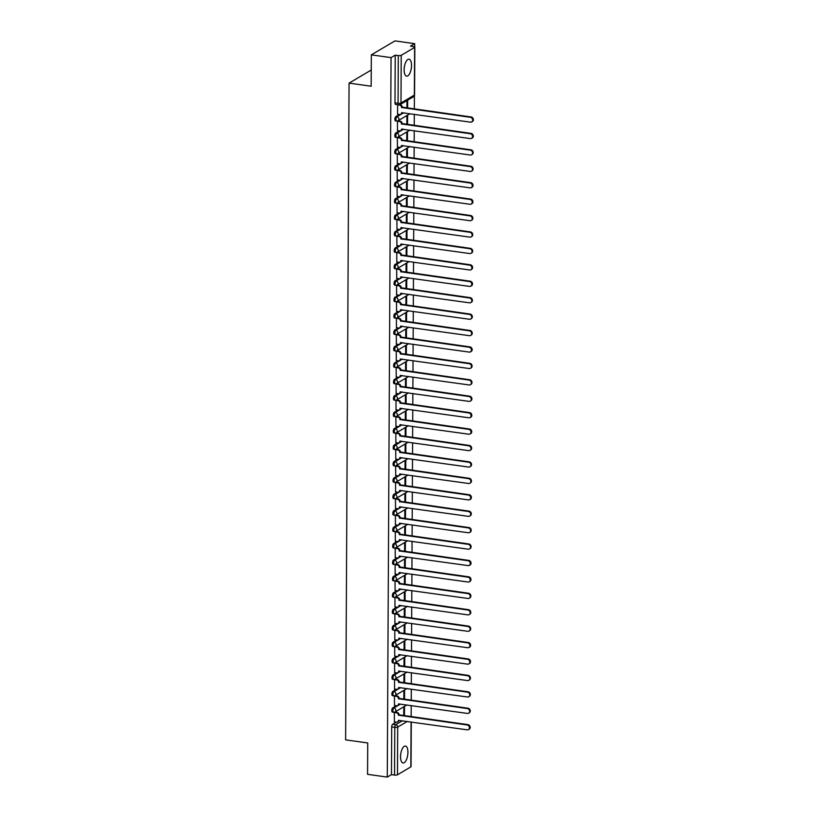 <?xml version="1.0" encoding="UTF-8"?>
<svg xmlns="http://www.w3.org/2000/svg" width="818" height="818" viewBox="0 0 818 818"><rect width="100%" height="100%" fill="white"/><g stroke="black" fill="none" stroke-linecap="round" stroke-linejoin="round"><path stroke-width="1.23" d="M396.362 705.73L392.752 707.846A2.198 0.9 98 0 0 391.802 710.515A2.198 0.9 98 0 0 392.446 712.13L393.53 712.284A2.198 0.9 -82 0 1 392.896 710.668A2.198 0.9 -82 0 1 393.847 707.999L400.544 704.053M396.444 689.298L392.844 691.425A2.198 0.9 98 0 0 391.883 694.093A2.198 0.9 98 0 0 392.528 695.709L393.622 695.862A2.198 0.9 -82 0 1 392.977 694.247A2.198 0.9 -82 0 1 393.928 691.578L400.636 687.621M396.526 672.877L392.926 675.003A2.198 0.9 98 0 0 391.975 677.672A2.198 0.9 98 0 0 392.609 679.288L393.703 679.441A2.198 0.9 -82 0 1 393.059 677.825A2.198 0.9 -82 0 1 394.02 675.157L400.718 671.2M396.618 656.455L393.018 658.582A2.198 0.9 98 0 0 392.057 661.241A2.198 0.9 98 0 0 392.701 662.856L393.785 663.009A2.198 0.9 -82 0 1 393.151 661.394A2.198 0.9 -82 0 1 394.102 658.735L400.81 654.778M396.699 640.034L393.1 642.161A2.198 0.9 98 0 0 392.149 644.819A2.198 0.9 98 0 0 392.783 646.435L393.877 646.588A2.198 0.9 -82 0 1 393.233 644.973A2.198 0.9 -82 0 1 394.194 642.314L400.892 638.357M396.791 623.602L393.182 625.729A2.198 0.9 98 0 0 392.231 628.398A2.198 0.9 98 0 0 392.875 630.013L393.959 630.167A2.198 0.9 -82 0 1 393.325 628.551A2.198 0.9 -82 0 1 394.276 625.882L400.984 621.925M396.873 607.181L393.274 609.308A2.198 0.9 98 0 0 392.313 611.976A2.198 0.9 98 0 0 392.957 613.592L394.051 613.745A2.198 0.9 -82 0 1 393.407 612.13A2.198 0.9 -82 0 1 394.368 609.461L401.065 605.504M396.965 590.76L393.356 592.886A2.198 0.9 98 0 0 392.405 595.545A2.198 0.9 98 0 0 393.039 597.171L394.133 597.324A2.198 0.9 -82 0 1 393.489 595.698A2.198 0.9 -82 0 1 394.45 593.04L401.147 589.083M397.047 574.338L393.448 576.465A2.198 0.9 98 0 0 392.487 579.124A2.198 0.9 98 0 0 393.131 580.739L394.215 580.892A2.198 0.9 -82 0 1 393.581 579.277A2.198 0.9 -82 0 1 394.532 576.618L401.239 572.661M397.129 557.917L393.53 560.044A2.198 0.9 98 0 0 392.579 562.702A2.198 0.9 98 0 0 393.213 564.318L394.307 564.471A2.198 0.9 -82 0 1 393.662 562.856A2.198 0.9 -82 0 1 394.624 560.187L401.321 556.24M397.221 541.485L393.622 543.612A2.198 0.9 98 0 0 392.66 546.281A2.198 0.9 98 0 0 393.305 547.896L394.388 548.05A2.198 0.9 -82 0 1 393.755 546.434A2.198 0.9 -82 0 1 394.705 543.765L401.413 539.808M397.303 525.064L393.703 527.191A2.198 0.9 98 0 0 392.742 529.86A2.198 0.9 98 0 0 393.386 531.475L394.481 531.628A2.198 0.9 -82 0 1 393.836 530.013A2.198 0.9 -82 0 1 394.797 527.344L401.495 523.387M397.395 508.643L393.785 510.769A2.198 0.9 98 0 0 392.834 513.428A2.198 0.9 98 0 0 393.468 515.043L394.562 515.197A2.198 0.9 -82 0 1 393.918 513.581A2.198 0.9 -82 0 1 394.879 510.923L401.577 506.966M397.476 492.221L393.877 494.348A2.198 0.9 98 0 0 392.916 497.007A2.198 0.9 98 0 0 393.56 498.622L394.644 498.776A2.198 0.9 -82 0 1 394.01 497.16A2.198 0.9 -82 0 1 394.961 494.501L401.669 490.544M397.558 475.8L393.959 477.916A2.198 0.9 98 0 0 393.008 480.585A2.198 0.9 98 0 0 393.642 482.201L394.736 482.354A2.198 0.9 -82 0 1 394.092 480.739A2.198 0.9 -82 0 1 395.053 478.07L401.75 474.113M397.65 459.368L394.051 461.495A2.198 0.9 98 0 0 393.09 464.164A2.198 0.9 98 0 0 393.734 465.779L394.818 465.933A2.198 0.9 -82 0 1 394.184 464.317A2.198 0.9 -82 0 1 395.135 461.649L401.842 457.691M397.732 442.947L394.133 445.074A2.198 0.9 98 0 0 393.172 447.743A2.198 0.9 98 0 0 393.816 449.358L394.91 449.511A2.198 0.9 -82 0 1 394.266 447.886A2.198 0.9 -82 0 1 395.227 445.227L401.924 441.27M397.824 426.526L394.215 428.652A2.198 0.9 98 0 0 393.264 431.311A2.198 0.9 98 0 0 393.908 432.926L394.992 433.08A2.198 0.9 -82 0 1 394.348 431.464A2.198 0.9 -82 0 1 395.309 428.806L402.006 424.849M397.906 410.104L394.307 412.231A2.198 0.9 98 0 0 393.346 414.89A2.198 0.9 98 0 0 393.99 416.505L395.084 416.659A2.198 0.9 -82 0 1 394.44 415.043A2.198 0.9 -82 0 1 395.391 412.384L402.098 408.427M397.988 393.673L394.388 395.8A2.198 0.9 98 0 0 393.438 398.468A2.198 0.9 98 0 0 394.071 400.084L395.166 400.237A2.198 0.9 -82 0 1 394.521 398.622A2.198 0.9 -82 0 1 395.483 395.953L402.18 391.996M398.08 377.251L394.481 379.378A2.198 0.9 98 0 0 393.519 382.047A2.198 0.9 98 0 0 394.164 383.662L395.247 383.816A2.198 0.9 -82 0 1 394.613 382.2A2.198 0.9 -82 0 1 395.564 379.532L402.272 375.574M398.161 360.83L394.562 362.957A2.198 0.9 98 0 0 393.611 365.615A2.198 0.9 98 0 0 394.245 367.241L395.339 367.384A2.198 0.9 -82 0 1 394.695 365.769A2.198 0.9 -82 0 1 395.656 363.11L402.354 359.153M398.254 344.409L394.644 346.535A2.198 0.9 98 0 0 393.693 349.194A2.198 0.9 98 0 0 394.337 350.81L395.421 350.963A2.198 0.9 -82 0 1 394.787 349.347A2.198 0.9 -82 0 1 395.738 346.689L402.446 342.732M398.335 327.987L394.736 330.104A2.198 0.9 98 0 0 393.775 332.773A2.198 0.9 98 0 0 394.419 334.388L395.513 334.542A2.198 0.9 -82 0 1 394.869 332.926A2.198 0.9 -82 0 1 395.82 330.257L402.528 326.3M398.427 311.556L394.818 313.683A2.198 0.9 98 0 0 393.867 316.351A2.198 0.9 98 0 0 394.501 317.967L395.595 318.12A2.198 0.9 -82 0 1 394.951 316.505A2.198 0.9 -82 0 1 395.912 313.836L402.609 309.879M398.509 295.134L394.91 297.261A2.198 0.9 98 0 0 393.949 299.93A2.198 0.9 98 0 0 394.593 301.545L395.677 301.699A2.198 0.9 -82 0 1 395.043 300.083A2.198 0.9 -82 0 1 395.994 297.415L402.701 293.457M398.591 278.713L394.992 280.84A2.198 0.9 98 0 0 394.041 283.498A2.198 0.9 98 0 0 394.675 285.114L395.769 285.267A2.198 0.9 -82 0 1 395.125 283.652A2.198 0.9 -82 0 1 396.086 280.993L402.783 277.036M398.683 262.292L395.084 264.418A2.198 0.9 98 0 0 394.123 267.077A2.198 0.9 98 0 0 394.767 268.693L395.851 268.846A2.198 0.9 -82 0 1 395.217 267.23A2.198 0.9 -82 0 1 396.168 264.572L402.875 260.615M398.765 245.86L395.166 247.987A2.198 0.9 98 0 0 394.204 250.656A2.198 0.9 98 0 0 394.849 252.271L395.943 252.425A2.198 0.9 -82 0 1 395.298 250.809A2.198 0.9 -82 0 1 396.26 248.14L402.957 244.183M398.857 229.439L395.247 231.566A2.198 0.9 98 0 0 394.296 234.234A2.198 0.9 98 0 0 394.93 235.85L396.024 236.003A2.198 0.9 -82 0 1 395.38 234.388A2.198 0.9 -82 0 1 396.341 231.719L403.039 227.762M398.939 213.017L395.339 215.144A2.198 0.9 98 0 0 394.378 217.803A2.198 0.9 98 0 0 395.022 219.428L396.106 219.582A2.198 0.9 -82 0 1 395.472 217.956A2.198 0.9 -82 0 1 396.423 215.298L403.131 211.341M399.02 196.596L395.421 198.723A2.198 0.9 98 0 0 394.47 201.381A2.198 0.9 98 0 0 395.104 202.997L396.198 203.15A2.198 0.9 -82 0 1 395.554 201.535A2.198 0.9 -82 0 1 396.515 198.876L403.213 194.919M399.112 180.175L395.513 182.302A2.198 0.9 98 0 0 394.552 184.96A2.198 0.9 98 0 0 395.196 186.576L396.28 186.729A2.198 0.9 -82 0 1 395.646 185.113A2.198 0.9 -82 0 1 396.597 182.445L403.305 178.498M399.194 163.743L395.595 165.87A2.198 0.9 98 0 0 394.634 168.539A2.198 0.9 98 0 0 395.278 170.154L396.372 170.308A2.198 0.9 -82 0 1 395.728 168.692A2.198 0.9 -82 0 1 396.689 166.023L403.386 162.066M399.286 147.322L395.677 149.449A2.198 0.9 98 0 0 394.726 152.117A2.198 0.9 98 0 0 395.36 153.733L396.454 153.886A2.198 0.9 -82 0 1 395.81 152.271A2.198 0.9 -82 0 1 396.771 149.602L403.468 145.645M399.368 130.9L395.769 133.027A2.198 0.9 98 0 0 394.808 135.686A2.198 0.9 98 0 0 395.452 137.301L396.546 137.455A2.198 0.9 -82 0 1 395.902 135.839A2.198 0.9 -82 0 1 396.853 133.181L403.56 129.224M399.45 114.479L395.851 116.606A2.198 0.9 98 0 0 394.9 119.264A2.198 0.9 98 0 0 395.534 120.88L396.628 121.033A2.198 0.9 -82 0 1 395.984 119.418A2.198 0.9 -82 0 1 396.945 116.759L403.642 112.802M411.526 65.491A8.569 3.528 98 0 0 409.02 59.193A8.569 3.528 98 0 0 404.143 69.847A8.569 3.528 98 0 0 406.648 76.156A8.569 3.528 98 0 0 411.526 65.491M407.926 752.335A8.569 3.528 98 0 0 405.431 746.036A8.569 3.528 98 0 0 400.554 756.691A8.569 3.528 98 0 0 403.049 762.99A8.569 3.528 98 0 0 407.926 752.335M411.157 716.68L411.219 705.545M411.249 700.249L411.311 689.124M411.331 683.828L411.393 672.693M411.423 667.406L411.474 656.271M411.505 650.985L411.566 639.85M411.597 634.563L411.648 623.428M411.679 618.132L411.74 607.007M411.761 601.711L411.822 590.576M411.853 585.289L411.904 574.154M411.935 568.868L411.996 557.733M412.027 552.436L412.078 541.311M412.108 536.015L412.17 524.89M412.19 519.594L412.252 508.459M412.282 503.172L412.333 492.037M412.364 486.751L412.425 475.616M412.456 470.319L412.507 459.195M412.538 453.898L412.599 442.763M412.62 437.477L412.681 426.342M412.712 421.055L412.773 409.92M412.793 404.624L412.855 393.499M412.885 388.202L412.937 377.078M412.967 371.781L413.029 360.646M413.049 355.36L413.11 344.225M413.141 338.938L413.202 327.803M413.223 322.507L413.284 311.382M413.315 306.085L413.366 294.95M413.397 289.664L413.458 278.529M413.489 273.243L413.54 262.108M413.571 256.821L413.632 245.686M413.652 240.39L413.714 229.265M413.744 223.968L413.796 212.833M413.826 207.547L413.888 196.412M413.918 191.126L413.969 179.991M414 174.694L414.061 163.569M414.082 158.273L414.143 147.138M414.174 141.851L414.235 130.716M414.256 125.43L414.317 114.295M414.348 109.009L414.409 95.645M414.665 46.902L414.685 43.671L410.503 46.135L413.571 46.565A2.198 0.624 0.3 0 1 414.828 47.137A2.198 0.624 0.3 0 1 414.614 47.403L401.229 55.297L400.984 102.996L414.358 95.093L414.614 47.403M371.331 54.857L391.045 57.618L387.282 777.1L367.558 774.329L367.722 742.959L345.625 739.861L349.061 83.129L371.167 86.227L371.331 54.857L394.961 40.9L414.685 43.671M411.29 721.987L411.055 766.619A2.198 0.624 -179.7 0 1 410.841 766.885L397.466 774.779A2.198 0.624 -179.7 0 1 394.542 775.065L391.464 774.626L391.71 726.936A2.198 0.9 -82 0 1 392.671 724.278L396.27 722.151M391.464 774.626L387.282 777.1M398.99 104.816A2.198 0.9 -82 0 1 398.693 104.888A2.198 0.9 -82 0 1 398.059 103.272L398.305 55.583L395.227 55.154L391.045 57.618M398.305 55.583A2.198 0.624 0.3 0 0 401.229 55.297M397.63 104.745L397.589 114.213M407.548 124.489L407.599 115.236L406.883 115.655L406.843 124.387M398.141 120.9L397.436 121.238L397.497 130.635M407.456 140.911L407.507 131.657L406.802 132.076L406.75 140.808M398.049 137.322L397.344 137.659L397.415 147.066M407.374 157.332L407.425 148.078L406.71 148.498L406.669 157.23M397.967 153.753L397.262 154.081L397.333 163.488M407.292 173.753L407.333 164.5L406.628 164.919L406.587 173.661M397.885 170.175L397.17 170.502L397.241 179.909M407.2 190.185L407.252 180.931L406.546 181.351L406.495 190.083M397.793 186.596L397.088 186.923L397.159 196.33M407.119 206.606L407.17 197.353L406.454 197.772L406.413 206.504M397.712 203.017L397.006 203.355L397.067 212.752M407.027 223.028L407.078 213.774L406.372 214.193L406.321 222.925M397.62 219.439L396.914 219.776L396.986 229.183M406.945 239.449L406.996 230.195L406.28 230.615L406.239 239.357M397.538 235.87L396.832 236.197L396.904 245.604M406.863 255.87L406.904 246.617L406.198 247.036L406.157 255.778M397.456 252.292L396.74 252.619L396.812 262.026M406.771 272.302L406.822 263.048L406.117 263.468L406.065 272.2M397.364 268.713L396.658 269.05L396.73 278.447M406.689 288.723L406.74 279.47L406.025 279.889L405.984 288.621M397.282 285.134L396.566 285.472L396.638 294.869M406.597 305.145L406.648 295.891L405.943 296.31L405.892 305.042M397.19 301.566L396.485 301.893L396.556 311.3M406.515 321.566L406.566 312.312L405.851 312.732L405.81 321.474M397.108 317.987L396.403 318.314L396.464 327.721M406.434 337.998L406.474 328.744L405.769 329.153L405.718 337.895M397.027 334.409L396.311 334.736L396.382 344.143M406.341 354.419L406.393 345.165L405.687 345.585L405.636 354.317M396.934 350.83L396.229 351.167L396.301 360.564M406.26 370.84L406.301 361.587L405.595 362.006L405.554 370.738M396.853 367.251L396.137 367.589L396.209 376.996M406.168 387.262L406.219 378.008L405.513 378.427L405.462 387.159M396.761 383.683L396.055 384.01L396.127 393.417M406.086 403.683L406.137 394.429L405.421 394.849L405.38 403.591M396.679 400.104L395.973 400.431L396.035 409.838M406.004 420.115L406.045 410.861L405.339 411.28L405.288 420.012M396.587 416.526L395.881 416.853L395.953 426.26M405.912 436.536L405.963 427.282L405.247 427.702L405.207 436.434M396.505 432.947L395.8 433.284L395.871 442.681M405.83 452.957L405.871 443.704L405.166 444.123L405.125 452.855M396.423 449.368L395.707 449.706L395.779 459.113M405.738 469.379L405.789 460.125L405.084 460.544L405.033 469.287M396.331 465.8L395.626 466.127L395.697 475.534M405.656 485.8L405.708 476.546L404.992 476.966L404.951 485.708M396.249 482.221L395.544 482.548L395.605 491.955M405.564 502.232L405.616 492.978L404.91 493.397L404.859 502.129M396.157 498.643L395.452 498.98L395.523 508.377M405.483 518.653L405.534 509.399L404.818 509.819L404.777 518.551M396.076 515.064L395.37 515.401L395.442 524.808M405.401 535.074L405.442 525.821L404.736 526.24L404.695 534.972M395.994 531.495L395.278 531.823L395.35 541.23M405.309 551.496L405.36 542.242L404.654 542.661L404.603 551.404M395.902 547.917L395.196 548.244L395.268 557.651M405.227 567.927L405.278 558.674L404.562 559.093L404.521 567.825M395.82 564.338L395.104 564.665L395.176 574.072M405.135 584.349L405.186 575.095L404.481 575.514L404.429 584.246M395.728 580.76L395.022 581.097L395.094 590.494M405.053 600.77L405.104 591.516L404.389 591.935L404.348 600.668M395.646 597.181L394.941 597.518L395.002 606.925M404.971 617.191L405.012 607.938L404.307 608.357L404.256 617.099M395.564 613.612L394.849 613.94L394.92 623.347M404.879 633.613L404.93 624.359L404.225 624.778L404.174 633.521M395.472 630.034L394.767 630.361L394.838 639.768M404.798 650.044L404.849 640.791L404.133 641.21L404.092 649.942M395.391 646.455L394.675 646.793L394.746 656.189M404.705 666.465L404.757 657.212L404.051 657.631L404 666.363M395.298 662.877L394.593 663.214L394.665 672.621M404.624 682.887L404.675 673.633L403.959 674.052L403.918 682.785M395.217 679.308L394.511 679.635L394.573 689.042M404.542 699.308L404.583 690.055L403.877 690.474L403.826 699.216M395.135 695.729L394.419 696.057L394.491 705.464M404.45 715.74L404.501 706.486L403.795 706.895L403.744 715.638M395.043 712.151L394.337 712.478L394.409 721.885M371.249 70.031L349.061 83.129M407.63 108.058L407.671 100.144M406.965 100.563L406.924 107.966M395.227 55.154L394.982 102.843A2.198 0.9 98 0 0 395.626 104.459L398.693 104.888A2.198 2.198 0 0 0 400.114 104.602L413.499 96.708A2.198 2.198 0 0 0 414.573 94.827L414.828 47.137M397.466 114.193L399.593 114.5A2.198 1.902 -120.6 0 0 401.587 112.669L470.462 122.168A2.526 2.188 -120.6 0 0 470.493 117.332L401.618 107.506A2.198 1.902 -120.6 0 0 399.644 105.123L400.258 104.765A2.198 1.902 59.4 0 1 402.231 107.148L471.107 116.964A2.526 2.188 59.4 0 1 472.375 121.565L471.761 121.923M402.18 112.598A2.198 1.902 59.4 0 1 401.341 113.917L400.728 114.285M397.517 104.827L399.644 105.123M401.618 107.669L402.231 107.301M397.384 130.624L399.511 130.921A2.198 1.902 -120.6 0 0 401.505 129.091L470.381 138.59A2.526 2.188 -120.6 0 0 470.401 133.753L401.526 123.937A2.198 1.902 -120.6 0 0 399.562 121.555L400.176 121.187A2.198 1.902 59.4 0 1 402.149 123.569L471.015 133.385A2.526 2.188 59.4 0 1 472.293 137.986L471.669 138.344M398.018 120.88L400.176 121.187M402.098 129.019A2.198 1.902 59.4 0 1 401.249 130.338L400.636 130.706M397.436 121.248L399.562 121.555M401.526 124.091L402.139 123.733M397.292 147.046L399.419 147.342A2.198 1.902 -120.6 0 0 401.413 145.512L470.289 155.021A2.526 2.188 -120.6 0 0 470.319 150.175L401.444 140.359A2.198 1.902 -120.6 0 0 399.47 137.976L400.084 137.608A2.198 1.902 59.4 0 1 402.057 139.99L470.933 149.817A2.526 2.188 59.4 0 1 472.201 154.408L471.587 154.776M397.937 137.312L400.084 137.608M402.006 145.44A2.198 1.902 59.4 0 1 401.168 146.77L400.554 147.128M397.344 137.68L399.47 137.976M401.444 140.512L402.057 140.154M397.211 163.467L399.337 163.764A2.198 1.902 -120.6 0 0 401.331 161.944L470.207 171.443A2.526 2.188 -120.6 0 0 470.227 166.596L401.362 156.78A2.198 1.902 -120.6 0 0 399.389 154.398L400.002 154.029A2.198 1.902 59.4 0 1 401.975 156.422L470.841 166.238A2.526 2.188 59.4 0 1 472.119 170.829L471.505 171.197M397.845 153.733L400.002 154.029M401.924 161.862A2.198 1.902 59.4 0 1 401.076 163.191L400.462 163.549M397.262 154.101L399.389 154.398M401.362 156.933L401.975 156.575M397.129 179.888L399.256 180.195A2.198 1.902 -120.6 0 0 401.249 178.365L470.115 187.864A2.526 2.188 -120.6 0 0 470.145 183.028L401.27 173.201A2.198 1.902 -120.6 0 0 399.296 170.819L399.92 170.461A2.198 1.902 59.4 0 1 401.883 172.843L470.759 182.659A2.526 2.188 59.4 0 1 472.027 187.261L471.413 187.619M397.763 170.154L399.92 170.461M401.842 178.283A2.198 1.902 59.4 0 1 400.994 179.612L400.38 179.98M397.17 170.522L399.296 170.819M401.27 173.365L401.883 172.997M397.037 196.32L399.164 196.617A2.198 1.902 -120.6 0 0 401.157 194.786L470.033 204.285A2.526 2.188 -120.6 0 0 470.064 199.449L401.188 189.623A2.198 1.902 -120.6 0 0 399.215 187.24L399.828 186.882A2.198 1.902 59.4 0 1 401.802 189.265L470.677 199.081A2.526 2.188 59.4 0 1 471.945 203.682L471.332 204.04M397.681 186.576L399.828 186.882M401.75 194.715A2.198 1.902 59.4 0 1 400.912 196.034L400.299 196.402M397.088 186.944L399.215 187.24M401.188 189.786L401.802 189.418M396.955 212.741L399.082 213.038A2.198 1.902 -120.6 0 0 401.076 211.208L469.951 220.717A2.526 2.188 -120.6 0 0 469.972 215.87L401.096 206.054A2.198 1.902 -120.6 0 0 399.133 203.672L399.746 203.304A2.198 1.902 59.4 0 1 401.71 205.686L470.585 215.502A2.526 2.188 59.4 0 1 471.863 220.103L471.24 220.461M397.589 203.007L399.746 203.304M401.669 211.136A2.198 1.902 59.4 0 1 400.82 212.455L400.206 212.823M396.996 203.365L399.133 203.672M401.096 206.208L401.71 205.85M396.863 229.163L398.99 229.459A2.198 1.902 -120.6 0 0 400.984 227.629L469.859 237.138A2.526 2.188 -120.6 0 0 469.89 232.292L401.014 222.476A2.198 1.902 -120.6 0 0 399.041 220.093L399.654 219.725A2.198 1.902 59.4 0 1 401.628 222.107L470.503 231.934A2.526 2.188 59.4 0 1 471.771 236.525L471.158 236.893M397.507 219.428L399.654 219.725M401.577 227.557A2.198 1.902 59.4 0 1 400.738 228.887L400.125 229.244M396.914 219.797L399.041 220.093M401.014 222.629L401.628 222.271M396.781 245.584L398.908 245.881A2.198 1.902 -120.6 0 0 400.902 244.061L469.777 253.56A2.526 2.188 -120.6 0 0 469.798 248.713L400.932 238.897A2.198 1.902 -120.6 0 0 398.959 236.514L399.573 236.157A2.198 1.902 59.4 0 1 401.546 238.539L470.411 248.355A2.526 2.188 59.4 0 1 471.689 252.946L471.076 253.314M397.415 235.85L399.573 236.157M401.495 243.979A2.198 1.902 59.4 0 1 400.646 245.308L400.033 245.666M396.832 236.218L398.959 236.514M400.922 239.06L401.546 238.692M396.689 262.005L398.826 262.312A2.198 1.902 -120.6 0 0 400.82 260.482L469.685 269.981A2.526 2.188 -120.6 0 0 469.716 265.144L400.84 255.318A2.198 1.902 -120.6 0 0 398.867 252.936L399.491 252.578A2.198 1.902 59.4 0 1 401.454 254.96L470.33 264.776A2.526 2.188 59.4 0 1 471.597 269.378L470.984 269.736M397.333 252.271L399.491 252.578M401.413 260.41A2.198 1.902 59.4 0 1 400.564 261.729L399.951 262.097M396.74 252.639L398.867 252.936M400.84 255.482L401.454 255.114M396.607 278.437L398.734 278.733A2.198 1.902 -120.6 0 0 400.728 276.903L469.604 286.402A2.526 2.188 -120.6 0 0 469.624 281.566L400.759 271.75A2.198 1.902 -120.6 0 0 398.785 269.357L399.399 268.999A2.198 1.902 59.4 0 1 401.372 271.382L470.248 281.198A2.526 2.188 59.4 0 1 471.516 285.799L470.902 286.157M397.251 268.693L399.399 268.999M401.321 276.832A2.198 1.902 59.4 0 1 400.483 278.151L399.859 278.519M396.658 269.061L398.785 269.357M400.759 271.903L401.372 271.545M396.526 294.858L398.652 295.155A2.198 1.902 -120.6 0 0 400.646 293.325L469.522 302.834A2.526 2.188 -120.6 0 0 469.542 297.987L400.667 288.171A2.198 1.902 -120.6 0 0 398.703 285.789L399.317 285.421A2.198 1.902 59.4 0 1 401.28 287.803L470.156 297.629A2.526 2.188 59.4 0 1 471.424 302.22L470.81 302.588M397.159 285.124L399.317 285.421M401.239 293.253A2.198 1.902 59.4 0 1 400.391 294.582L399.777 294.94M396.566 285.482L398.703 285.789M400.667 288.325L401.28 287.967M396.433 311.28L398.56 311.576A2.198 1.902 -120.6 0 0 400.554 309.756L469.43 319.255A2.526 2.188 -120.6 0 0 469.46 314.409L400.585 304.593A2.198 1.902 -120.6 0 0 398.611 302.21L399.225 301.842A2.198 1.902 59.4 0 1 401.198 304.235L470.074 314.051A2.526 2.188 59.4 0 1 471.342 318.642L470.728 319.01M397.078 301.545L399.225 301.842M401.147 309.674A2.198 1.902 59.4 0 1 400.309 311.004L399.695 311.361M396.485 301.914L398.611 302.21M400.585 304.746L401.198 304.388M396.352 327.701L398.478 327.998A2.198 1.902 -120.6 0 0 400.472 326.178L469.348 335.677A2.526 2.188 -120.6 0 0 469.368 330.83L400.503 321.014A2.198 1.902 -120.6 0 0 398.53 318.631L399.143 318.274A2.198 1.902 59.4 0 1 401.117 320.656L469.982 330.472A2.526 2.188 59.4 0 1 471.26 335.063L470.647 335.431M396.986 317.967L399.143 318.274M401.065 326.096A2.198 1.902 59.4 0 1 400.217 327.425L399.603 327.793M396.403 318.335L398.53 318.631M400.493 321.177L401.117 320.809M396.26 344.133L398.397 344.429A2.198 1.902 -120.6 0 0 400.38 342.599L469.256 352.098A2.526 2.188 -120.6 0 0 469.287 347.261L400.411 337.435A2.198 1.902 -120.6 0 0 398.438 335.053L399.051 334.695A2.198 1.902 59.4 0 1 401.024 337.077L469.9 346.893A2.526 2.188 59.4 0 1 471.168 351.495L470.554 351.852M396.904 334.388L399.051 334.695M400.984 342.527A2.198 1.902 59.4 0 1 400.135 343.846L399.521 344.214M396.311 334.756L398.438 335.053M400.411 337.599L401.024 337.231M396.178 360.554L398.305 360.85A2.198 1.902 -120.6 0 0 400.299 359.02L469.174 368.529A2.526 2.188 -120.6 0 0 469.195 363.683L400.329 353.867A2.198 1.902 -120.6 0 0 398.356 351.484L398.969 351.116A2.198 1.902 59.4 0 1 400.943 353.499L469.818 363.315A2.526 2.188 59.4 0 1 471.086 367.916L470.473 368.274M396.812 350.82L398.969 351.116M400.892 358.949A2.198 1.902 59.4 0 1 400.053 360.268L399.429 360.636M396.229 351.178L398.356 351.484M400.329 354.02L400.943 353.662M396.096 376.975L398.223 377.272A2.198 1.902 -120.6 0 0 400.217 375.442L469.092 384.951A2.526 2.188 -120.6 0 0 469.113 380.104L400.237 370.288A2.198 1.902 -120.6 0 0 398.274 367.906L398.887 367.538A2.198 1.902 59.4 0 1 400.851 369.92L469.726 379.746A2.526 2.188 59.4 0 1 470.994 384.337L470.381 384.705M396.73 367.241L398.887 367.538M400.81 375.37A2.198 1.902 59.4 0 1 399.961 376.699L399.348 377.057M396.137 367.609L398.274 367.906M400.237 370.442L400.851 370.084M396.004 393.397L398.131 393.693A2.198 1.902 -120.6 0 0 400.125 391.873L469 401.372A2.526 2.188 -120.6 0 0 469.031 396.526L400.155 386.709A2.198 1.902 -120.6 0 0 398.182 384.327L398.795 383.969A2.198 1.902 59.4 0 1 400.769 386.352L469.644 396.168A2.526 2.188 59.4 0 1 470.912 400.759L470.299 401.127M396.648 383.662L398.795 383.969M400.718 391.791A2.198 1.902 59.4 0 1 399.879 393.121L399.266 393.478M396.055 384.031L398.182 384.327M400.155 386.873L400.769 386.505M395.922 409.818L398.049 410.125A2.198 1.902 -120.6 0 0 400.043 408.294L468.918 417.793A2.526 2.188 -120.6 0 0 468.939 412.957L400.063 403.131A2.198 1.902 -120.6 0 0 398.1 400.748L398.714 400.391A2.198 1.902 59.4 0 1 400.687 402.773L469.552 412.589A2.526 2.188 59.4 0 1 470.831 417.19L470.217 417.548M396.556 400.084L398.714 400.391M400.636 408.223A2.198 1.902 59.4 0 1 399.787 409.542L399.174 409.91M395.973 400.452L398.1 400.748M400.063 403.294L400.677 402.926M395.83 426.25L397.967 426.546A2.198 1.902 -120.6 0 0 399.951 424.716L468.826 434.215A2.526 2.188 -120.6 0 0 468.857 429.378L399.982 419.562A2.198 1.902 -120.6 0 0 398.008 417.17L398.622 416.812A2.198 1.902 59.4 0 1 400.595 419.194L469.471 429.01A2.526 2.188 59.4 0 1 470.739 433.612L470.125 433.969M396.474 416.505L398.622 416.812M400.554 424.644A2.198 1.902 59.4 0 1 399.705 425.963L399.092 426.331M395.881 416.873L398.008 417.17M399.982 419.716L400.595 419.358M395.748 442.671L397.875 442.967A2.198 1.902 -120.6 0 0 399.869 441.137L468.745 450.646A2.526 2.188 -120.6 0 0 468.765 445.8L399.9 435.984A2.198 1.902 -120.6 0 0 397.926 433.601L398.54 433.233A2.198 1.902 59.4 0 1 400.513 435.616L469.379 445.442A2.526 2.188 59.4 0 1 470.657 450.033L470.043 450.401M396.382 432.937L398.54 433.233M400.462 441.066A2.198 1.902 59.4 0 1 399.613 442.395L399 442.753M395.8 433.295L397.926 433.601M399.9 436.137L400.513 435.779M395.667 459.092L397.793 459.389A2.198 1.902 -120.6 0 0 399.787 457.559L468.653 467.068A2.526 2.188 -120.6 0 0 468.683 462.221L399.808 452.405A2.198 1.902 -120.6 0 0 397.834 450.023L398.458 449.655A2.198 1.902 59.4 0 1 400.421 452.037L469.297 461.863A2.526 2.188 59.4 0 1 470.565 466.454L469.951 466.822M396.301 449.358L398.458 449.655M400.38 457.487A2.198 1.902 59.4 0 1 399.532 458.816L398.918 459.174M395.707 449.726L397.834 450.023M399.808 452.558L400.421 452.201M395.575 475.514L397.701 475.81A2.198 1.902 -120.6 0 0 399.695 473.99L468.571 483.489A2.526 2.188 -120.6 0 0 468.602 478.642L399.726 468.826A2.198 1.902 -120.6 0 0 397.752 466.444L398.366 466.086A2.198 1.902 59.4 0 1 400.339 468.469L469.215 478.285A2.526 2.188 59.4 0 1 470.483 482.876L469.869 483.244M396.219 465.779L398.366 466.086M400.288 473.908A2.198 1.902 59.4 0 1 399.45 475.238L398.836 475.595M395.626 466.148L397.752 466.444M399.726 468.99L400.339 468.622M395.493 491.935L397.62 492.242A2.198 1.902 -120.6 0 0 399.613 490.411L468.489 499.91A2.526 2.188 -120.6 0 0 468.509 495.074L399.634 485.248A2.198 1.902 -120.6 0 0 397.671 482.865L398.284 482.508A2.198 1.902 59.4 0 1 400.258 484.89L469.123 494.706A2.526 2.188 59.4 0 1 470.401 499.307L469.777 499.665M396.127 482.201L398.284 482.508M400.206 490.34A2.198 1.902 59.4 0 1 399.358 491.659L398.744 492.027M395.544 482.569L397.671 482.865M399.634 485.411L400.247 485.043M395.401 508.367L397.528 508.663A2.198 1.902 -120.6 0 0 399.521 506.833L468.397 516.342A2.526 2.188 -120.6 0 0 468.428 511.495L399.552 501.679A2.198 1.902 -120.6 0 0 397.579 499.297L398.192 498.929A2.198 1.902 59.4 0 1 400.166 501.311L469.041 511.127A2.526 2.188 59.4 0 1 470.309 515.729L469.696 516.086M396.045 498.632L398.192 498.929M400.114 506.761A2.198 1.902 59.4 0 1 399.276 508.08L398.663 508.448M395.452 498.99L397.579 499.297M399.552 501.833L400.166 501.475M395.319 524.788L397.446 525.084A2.198 1.902 -120.6 0 0 399.44 523.254L468.315 532.763A2.526 2.188 -120.6 0 0 468.336 527.917L399.47 518.101A2.198 1.902 -120.6 0 0 397.497 515.718L398.11 515.35A2.198 1.902 59.4 0 1 400.084 517.733L468.949 527.559A2.526 2.188 59.4 0 1 470.227 532.15L469.614 532.518M395.953 515.054L398.11 515.35M400.033 523.183A2.198 1.902 59.4 0 1 399.184 524.512L398.57 524.87M395.37 515.422L397.497 515.718M399.47 518.254L400.084 517.896M395.227 541.209L397.364 541.506A2.198 1.902 -120.6 0 0 399.358 539.686L468.223 549.185A2.526 2.188 -120.6 0 0 468.254 544.338L399.378 534.522A2.198 1.902 -120.6 0 0 397.405 532.14L398.029 531.772A2.198 1.902 59.4 0 1 399.992 534.164L468.867 543.98A2.526 2.188 59.4 0 1 470.135 548.571L469.522 548.939M395.871 531.475L398.029 531.772M399.951 539.604A2.198 1.902 59.4 0 1 399.102 540.933L398.489 541.291M395.278 531.843L397.405 532.14M399.378 534.686L399.992 534.318M395.145 557.631L397.272 557.937A2.198 1.902 -120.6 0 0 399.266 556.107L468.141 565.606A2.526 2.188 -120.6 0 0 468.162 560.77L399.296 550.943A2.198 1.902 -120.6 0 0 397.323 548.561L397.937 548.203A2.198 1.902 59.4 0 1 399.91 550.586L468.786 560.402A2.526 2.188 59.4 0 1 470.053 565.003L469.44 565.361M395.789 547.896L397.937 548.203M399.859 556.035A2.198 1.902 59.4 0 1 399.02 557.355L398.397 557.723M395.196 548.264L397.323 548.561M399.296 551.107L399.91 550.739M395.063 574.062L397.19 574.359A2.198 1.902 -120.6 0 0 399.184 572.528L468.06 582.027A2.526 2.188 -120.6 0 0 468.08 577.191L399.204 567.375A2.198 1.902 -120.6 0 0 397.241 564.982L397.855 564.625A2.198 1.902 59.4 0 1 399.818 567.007L468.694 576.823A2.526 2.188 59.4 0 1 469.972 581.424L469.348 581.782M395.697 564.318L397.855 564.625M399.777 572.457A2.198 1.902 59.4 0 1 398.928 573.776L398.315 574.144M395.104 564.686L397.241 564.982M399.204 567.528L399.818 567.16M394.971 590.484L397.098 590.78A2.198 1.902 -120.6 0 0 399.092 588.95L467.968 598.459A2.526 2.188 -120.6 0 0 467.998 593.612L399.123 583.796A2.198 1.902 -120.6 0 0 397.149 581.414L397.763 581.046A2.198 1.902 59.4 0 1 399.736 583.428L468.612 593.244A2.526 2.188 59.4 0 1 469.88 597.846L469.266 598.203M395.615 580.749L397.763 581.046M399.685 588.878A2.198 1.902 59.4 0 1 398.847 590.207L398.233 590.565M395.022 581.107L397.149 581.414M399.123 583.95L399.736 583.592M394.889 606.905L397.016 607.201A2.198 1.902 -120.6 0 0 399.01 605.371L467.886 614.88A2.526 2.188 -120.6 0 0 467.906 610.034L399.041 600.218A2.198 1.902 -120.6 0 0 397.067 597.835L397.681 597.467A2.198 1.902 59.4 0 1 399.654 599.85L468.52 609.676A2.526 2.188 59.4 0 1 469.798 614.267L469.184 614.635M395.523 597.171L397.681 597.467M399.603 605.3A2.198 1.902 59.4 0 1 398.755 606.629L398.141 606.987M394.941 597.539L397.067 597.835M399.031 600.371L399.654 600.013M394.797 623.326L396.934 623.623A2.198 1.902 -120.6 0 0 398.918 621.803L467.794 631.302A2.526 2.188 -120.6 0 0 467.824 626.455L398.949 616.639A2.198 1.902 -120.6 0 0 396.975 614.257L397.589 613.899A2.198 1.902 59.4 0 1 399.562 616.281L468.438 626.097A2.526 2.188 59.4 0 1 469.706 630.688L469.092 631.056M395.442 613.592L397.589 613.899M399.521 621.721A2.198 1.902 59.4 0 1 398.673 623.05L398.059 623.408M394.849 613.96L396.975 614.257M398.949 616.803L399.562 616.435M394.716 639.748L396.842 640.054A2.198 1.902 -120.6 0 0 398.836 638.224L467.712 647.723A2.526 2.188 -120.6 0 0 467.732 642.887L398.867 633.06A2.198 1.902 -120.6 0 0 396.894 630.678L397.507 630.32A2.198 1.902 59.4 0 1 399.481 632.703L468.356 642.519A2.526 2.188 59.4 0 1 469.624 647.12L469.011 647.478M395.36 630.013L397.507 630.32M399.429 638.152A2.198 1.902 59.4 0 1 398.591 639.471L397.967 639.84M394.767 630.381L396.894 630.678M398.867 633.224L399.481 632.856M394.634 656.179L396.761 656.476A2.198 1.902 -120.6 0 0 398.755 654.645L467.63 664.144A2.526 2.188 -120.6 0 0 467.651 659.308L398.775 649.492A2.198 1.902 -120.6 0 0 396.812 647.099L397.425 646.741A2.198 1.902 59.4 0 1 399.389 649.124L468.264 658.94A2.526 2.188 59.4 0 1 469.532 663.541L468.918 663.899M395.268 646.435L397.425 646.741M399.348 654.574A2.198 1.902 59.4 0 1 398.499 655.893L397.885 656.261M394.675 646.803L396.812 647.099M398.775 649.645L399.389 649.288M394.542 672.6L396.669 672.897A2.198 1.902 -120.6 0 0 398.663 671.067L467.538 680.576A2.526 2.188 -120.6 0 0 467.569 675.729L398.693 665.913A2.198 1.902 -120.6 0 0 396.72 663.531L397.333 663.163A2.198 1.902 59.4 0 1 399.307 665.545L468.182 675.371A2.526 2.188 59.4 0 1 469.45 679.962L468.837 680.331M395.186 662.866L397.333 663.163M399.256 670.995A2.198 1.902 59.4 0 1 398.417 672.324L397.804 672.682M394.593 663.234L396.72 663.531M398.693 666.067L399.307 665.709M394.46 689.022L396.587 689.318A2.198 1.902 -120.6 0 0 398.581 687.498L467.456 696.997A2.526 2.188 -120.6 0 0 467.477 692.151L398.601 682.335A2.198 1.902 -120.6 0 0 396.638 679.952L397.251 679.584A2.198 1.902 59.4 0 1 399.225 681.977L468.09 691.793A2.526 2.188 59.4 0 1 469.368 696.384L468.755 696.752M395.094 679.288L397.251 679.584M399.174 687.417A2.198 1.902 59.4 0 1 398.325 688.746L397.712 689.104M394.511 679.656L396.638 679.952M398.601 682.488L399.225 682.13M394.368 705.443L396.505 705.75A2.198 1.902 -120.6 0 0 398.489 703.92L467.364 713.419A2.526 2.188 -120.6 0 0 467.395 708.572L398.519 698.756A2.198 1.902 -120.6 0 0 396.546 696.374L397.159 696.016A2.198 1.902 59.4 0 1 399.133 698.398L468.008 708.214A2.526 2.188 59.4 0 1 469.276 712.815L468.663 713.173M395.012 695.709L397.159 696.016M399.092 703.838A2.198 1.902 59.4 0 1 398.243 705.167L397.63 705.535M394.419 696.077L396.546 696.374M398.519 698.92L399.133 698.552M394.286 721.875L396.413 722.171A2.198 1.902 -120.6 0 0 398.407 720.341L467.282 729.84A2.526 2.188 -120.6 0 0 467.303 725.004L398.438 715.177A2.198 1.902 -120.6 0 0 396.464 712.795L397.078 712.437A2.198 1.902 59.4 0 1 399.051 714.82L467.927 724.636A2.526 2.188 59.4 0 1 469.195 729.237L468.581 729.595M394.92 712.13L397.078 712.437M399 720.269A2.198 1.902 59.4 0 1 398.151 721.588L397.538 721.957M394.337 712.498L396.464 712.795M398.438 715.341L399.051 714.973M392.752 707.846L393.847 707.999A2.198 1.902 59.4 0 1 395.82 710.392A2.198 1.902 -120.6 0 1 393.826 712.212A2.198 0.9 -82 0 1 393.53 712.284A2.198 2.198 0 0 0 394.951 711.997L406.914 704.942M392.844 691.425L393.928 691.578A2.198 1.902 59.4 0 1 395.902 693.961A2.198 1.902 -120.6 0 1 393.908 695.791A2.198 0.9 -82 0 1 393.622 695.862A2.198 2.198 0 0 0 395.043 695.576L406.996 688.521M392.926 675.003L394.02 675.157A2.198 1.902 59.4 0 1 395.994 677.539A2.198 1.902 -120.6 0 1 394 679.369A2.198 0.9 -82 0 1 393.703 679.441A2.198 2.198 0 0 0 395.125 679.155L407.088 672.089M393.018 658.582L394.102 658.735A2.198 1.902 59.4 0 1 396.076 661.118A2.198 1.902 -120.6 0 1 394.082 662.948A2.198 0.9 -82 0 1 393.785 663.009A2.198 2.198 0 0 0 395.206 662.733L407.17 655.668M393.1 642.161L394.194 642.314A2.198 1.902 59.4 0 1 396.157 644.696A2.198 1.902 -120.6 0 1 394.174 646.517A2.198 0.9 -82 0 1 393.877 646.588A2.198 2.198 0 0 0 395.298 646.302L407.252 639.247M393.182 625.729L394.276 625.882A2.198 1.902 59.4 0 1 396.249 628.265A2.198 1.902 -120.6 0 1 394.256 630.095A2.198 0.9 -82 0 1 393.959 630.167A2.198 2.198 0 0 0 395.38 629.88L407.344 622.825M393.274 609.308L394.368 609.461A2.198 1.902 59.4 0 1 396.331 611.844A2.198 1.902 -120.6 0 1 394.337 613.674A2.198 0.9 -82 0 1 394.051 613.745A2.198 2.198 0 0 0 395.472 613.459L407.425 606.394M393.356 592.886L394.45 593.04A2.198 1.902 59.4 0 1 396.423 595.422A2.198 1.902 -120.6 0 1 394.429 597.252A2.198 0.9 -82 0 1 394.133 597.324A2.198 2.198 0 0 0 395.554 597.038L407.517 589.972M393.448 576.465L394.532 576.618A2.198 1.902 59.4 0 1 396.505 579.001A2.198 1.902 -120.6 0 1 394.511 580.831A2.198 0.9 -82 0 1 394.215 580.892A2.198 2.198 0 0 0 395.636 580.616L407.599 573.551M393.53 560.044L394.624 560.187A2.198 1.902 59.4 0 1 396.597 562.58A2.198 1.902 -120.6 0 1 394.603 564.4A2.198 0.9 -82 0 1 394.307 564.471A2.198 2.198 0 0 0 395.728 564.185L407.691 557.13M393.622 543.612L394.705 543.765A2.198 1.902 59.4 0 1 396.679 546.148A2.198 1.902 -120.6 0 1 394.685 547.978A2.198 0.9 -82 0 1 394.388 548.05A2.198 2.198 0 0 0 395.81 547.763L407.773 540.708M393.703 527.191L394.797 527.344A2.198 1.902 59.4 0 1 396.761 529.727A2.198 1.902 -120.6 0 1 394.767 531.557A2.198 0.9 -82 0 1 394.481 531.628A2.198 2.198 0 0 0 395.902 531.342L407.855 524.277M393.785 510.769L394.879 510.923A2.198 1.902 59.4 0 1 396.853 513.305A2.198 1.902 -120.6 0 1 394.859 515.135A2.198 0.9 -82 0 1 394.562 515.197A2.198 2.198 0 0 0 395.984 514.921L407.947 507.855M393.877 494.348L394.961 494.501A2.198 1.902 59.4 0 1 396.934 496.884A2.198 1.902 -120.6 0 1 394.941 498.704A2.198 0.9 -82 0 1 394.644 498.776A2.198 2.198 0 0 0 396.065 498.489L408.029 491.434M393.959 477.916L395.053 478.07A2.198 1.902 59.4 0 1 397.027 480.463A2.198 1.902 -120.6 0 1 395.033 482.283A2.198 0.9 -82 0 1 394.736 482.354A2.198 2.198 0 0 0 396.157 482.068L408.121 475.013M394.051 461.495L395.135 461.649A2.198 1.902 59.4 0 1 397.108 464.031A2.198 1.902 -120.6 0 1 395.114 465.861A2.198 0.9 -82 0 1 394.818 465.933A2.198 2.198 0 0 0 396.239 465.646L408.202 458.591M394.133 445.074L395.227 445.227A2.198 1.902 59.4 0 1 397.19 447.61A2.198 1.902 -120.6 0 1 395.196 449.44A2.198 0.9 -82 0 1 394.91 449.511A2.198 2.198 0 0 0 396.331 449.225L408.284 442.16M394.215 428.652L395.309 428.806A2.198 1.902 59.4 0 1 397.282 431.188A2.198 1.902 -120.6 0 1 395.288 433.019A2.198 0.9 -82 0 1 394.992 433.08A2.198 2.198 0 0 0 396.413 432.804L408.376 425.738M394.307 412.231L395.391 412.384A2.198 1.902 59.4 0 1 397.364 414.767A2.198 1.902 -120.6 0 1 395.37 416.587A2.198 0.9 -82 0 1 395.084 416.659A2.198 2.198 0 0 0 396.505 416.372L408.458 409.317M394.388 395.8L395.483 395.953A2.198 1.902 59.4 0 1 397.456 398.335A2.198 1.902 -120.6 0 1 395.462 400.166A2.198 0.9 -82 0 1 395.166 400.237A2.198 2.198 0 0 0 396.587 399.951L408.55 392.896M394.481 379.378L395.564 379.532A2.198 1.902 59.4 0 1 397.538 381.914A2.198 1.902 -120.6 0 1 395.544 383.744A2.198 0.9 -82 0 1 395.247 383.816A2.198 2.198 0 0 0 396.669 383.53L408.632 376.464M394.562 362.957L395.656 363.11A2.198 1.902 59.4 0 1 397.62 365.493A2.198 1.902 -120.6 0 1 395.636 367.323A2.198 0.9 -82 0 1 395.339 367.384A2.198 2.198 0 0 0 396.761 367.108L408.714 360.043M394.644 346.535L395.738 346.689A2.198 1.902 59.4 0 1 397.712 349.071A2.198 1.902 -120.6 0 1 395.718 350.891A2.198 0.9 -82 0 1 395.421 350.963A2.198 2.198 0 0 0 396.842 350.687L408.806 343.621M394.736 330.104L395.82 330.257A2.198 1.902 59.4 0 1 397.793 332.65A2.198 1.902 -120.6 0 1 395.8 334.47A2.198 0.9 -82 0 1 395.513 334.542A2.198 2.198 0 0 0 396.934 334.255L408.888 327.2M394.818 313.683L395.912 313.836A2.198 1.902 59.4 0 1 397.885 316.218A2.198 1.902 -120.6 0 1 395.892 318.049A2.198 0.9 -82 0 1 395.595 318.12A2.198 2.198 0 0 0 397.016 317.834L408.98 310.779M394.91 297.261L395.994 297.415A2.198 1.902 59.4 0 1 397.967 299.797A2.198 1.902 -120.6 0 1 395.973 301.627A2.198 0.9 -82 0 1 395.677 301.699A2.198 2.198 0 0 0 397.098 301.413L409.061 294.347M394.992 280.84L396.086 280.993A2.198 1.902 59.4 0 1 398.049 283.376A2.198 1.902 -120.6 0 1 396.065 285.206A2.198 0.9 -82 0 1 395.769 285.267A2.198 2.198 0 0 0 397.19 284.991L409.143 277.926M395.084 264.418L396.168 264.572A2.198 1.902 59.4 0 1 398.141 266.954A2.198 1.902 -120.6 0 1 396.147 268.774A2.198 0.9 -82 0 1 395.851 268.846A2.198 2.198 0 0 0 397.272 268.56L409.235 261.504M395.166 247.987L396.26 248.14A2.198 1.902 59.4 0 1 398.223 250.523A2.198 1.902 -120.6 0 1 396.229 252.353A2.198 0.9 -82 0 1 395.943 252.425A2.198 2.198 0 0 0 397.364 252.138L409.317 245.083M395.247 231.566L396.341 231.719A2.198 1.902 59.4 0 1 398.315 234.101A2.198 1.902 -120.6 0 1 396.321 235.932A2.198 0.9 -82 0 1 396.024 236.003A2.198 2.198 0 0 0 397.446 235.717L409.409 228.651M395.339 215.144L396.423 215.298A2.198 1.902 59.4 0 1 398.397 217.68A2.198 1.902 -120.6 0 1 396.403 219.51A2.198 0.9 -82 0 1 396.106 219.582A2.198 2.198 0 0 0 397.528 219.296L409.491 212.23M395.421 198.723L396.515 198.876A2.198 1.902 59.4 0 1 398.489 201.259A2.198 1.902 -120.6 0 1 396.495 203.089A2.198 0.9 -82 0 1 396.198 203.15A2.198 2.198 0 0 0 397.62 202.874L409.583 195.809M395.513 182.302L396.597 182.445A2.198 1.902 59.4 0 1 398.57 184.837A2.198 1.902 -120.6 0 1 396.577 186.657A2.198 0.9 -82 0 1 396.28 186.729A2.198 2.198 0 0 0 397.701 186.443L409.665 179.387M395.595 165.87L396.689 166.023A2.198 1.902 59.4 0 1 398.652 168.406A2.198 1.902 -120.6 0 1 396.658 170.236A2.198 0.9 -82 0 1 396.372 170.308A2.198 2.198 0 0 0 397.793 170.021L409.746 162.966M395.677 149.449L396.771 149.602A2.198 1.902 59.4 0 1 398.744 151.984A2.198 1.902 -120.6 0 1 396.75 153.815A2.198 0.9 -82 0 1 396.454 153.886A2.198 2.198 0 0 0 397.875 153.6L409.838 146.534M395.769 133.027L396.853 133.181A2.198 1.902 59.4 0 1 398.826 135.563A2.198 1.902 -120.6 0 1 396.832 137.393A2.198 0.9 -82 0 1 396.546 137.455A2.198 2.198 0 0 0 397.967 137.179L409.92 130.113M395.851 116.606L396.945 116.759A2.198 1.902 59.4 0 1 398.918 119.142A2.198 1.902 -120.6 0 1 396.924 120.962A2.198 0.9 -82 0 1 396.628 121.033A2.198 2.198 0 0 0 398.049 120.747L410.012 113.692M392.671 724.278L395.738 724.707L402.446 720.75M407.303 721.435L397.712 727.09L397.466 774.779M410.841 766.885L411.076 721.957M394.982 102.843L398.059 103.272A2.198 0.624 -179.7 0 0 400.984 102.996A2.198 1.902 59.4 0 1 400.114 104.602M391.71 726.936L394.787 727.366A2.198 0.9 -82 0 1 395.738 724.707A2.198 1.902 -120.6 0 1 397.712 727.09A2.198 0.624 -179.7 0 1 394.787 727.366L394.542 775.065M414.573 94.827A2.198 0.624 0.3 0 1 414.358 95.093A2.198 1.902 59.4 0 1 413.499 96.708M401.618 107.506L402.231 107.148M470.493 117.332L471.107 116.964M401.526 123.937L402.149 123.569M470.401 133.753L471.015 133.385M401.444 140.359L402.057 139.99M470.319 150.175L470.933 149.817M401.362 156.78L401.975 156.422M470.227 166.596L470.841 166.238M401.27 173.201L401.883 172.843M470.145 183.028L470.759 182.659M401.188 189.623L401.802 189.265M470.064 199.449L470.677 199.081M401.096 206.054L401.71 205.686M469.972 215.87L470.585 215.502M401.014 222.476L401.628 222.107M469.89 232.292L470.503 231.934M400.932 238.897L401.546 238.539M469.798 248.713L470.411 248.355M400.84 255.318L401.454 254.96M469.716 265.144L470.33 264.776M400.759 271.75L401.372 271.382M469.624 281.566L470.248 281.198M400.667 288.171L401.28 287.803M469.542 297.987L470.156 297.629M400.585 304.593L401.198 304.235M469.46 314.409L470.074 314.051M400.503 321.014L401.117 320.656M469.368 330.83L469.982 330.472M400.411 337.435L401.024 337.077M469.287 347.261L469.9 346.893M400.329 353.867L400.943 353.499M469.195 363.683L469.818 363.315M400.237 370.288L400.851 369.92M469.113 380.104L469.726 379.746M400.155 386.709L400.769 386.352M469.031 396.526L469.644 396.168M400.063 403.131L400.687 402.773M468.939 412.957L469.552 412.589M399.982 419.562L400.595 419.194M468.857 429.378L469.471 429.01M399.9 435.984L400.513 435.616M468.765 445.8L469.379 445.442M399.808 452.405L400.421 452.037M468.683 462.221L469.297 461.863M399.726 468.826L400.339 468.469M468.602 478.642L469.215 478.285M399.634 485.248L400.258 484.89M468.509 495.074L469.123 494.706M399.552 501.679L400.166 501.311M468.428 511.495L469.041 511.127M399.47 518.101L400.084 517.733M468.336 527.917L468.949 527.559M399.378 534.522L399.992 534.164M468.254 544.338L468.867 543.98M399.296 550.943L399.91 550.586M468.162 560.77L468.786 560.402M399.204 567.375L399.818 567.007M468.08 577.191L468.694 576.823M399.123 583.796L399.736 583.428M467.998 593.612L468.612 593.244M399.041 600.218L399.654 599.85M467.906 610.034L468.52 609.676M398.949 616.639L399.562 616.281M467.824 626.455L468.438 626.097M398.867 633.06L399.481 632.703M467.732 642.887L468.356 642.519M398.775 649.492L399.389 649.124M467.651 659.308L468.264 658.94M398.693 665.913L399.307 665.545M467.569 675.729L468.182 675.371M398.601 682.335L399.225 681.977M467.477 692.151L468.09 691.793M398.519 698.756L399.133 698.398M467.395 708.572L468.008 708.214M398.438 715.177L399.051 714.82M467.303 725.004L467.927 724.636"/></g></svg>
